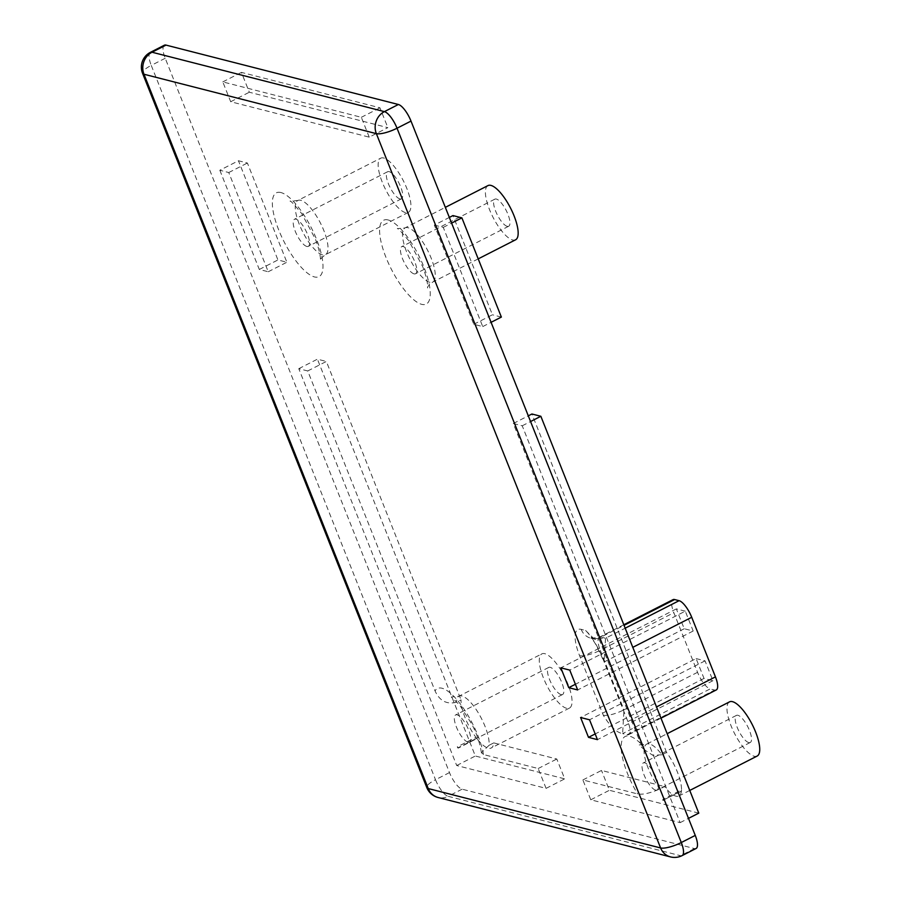 <?xml version="1.0" encoding="UTF-8"?>
<svg xmlns="http://www.w3.org/2000/svg" width="902" height="902" viewBox="0 0 902 902"><rect width="100%" height="100%" fill="white"/><g stroke="black" fill="none" stroke-linecap="round" stroke-linejoin="round"><path stroke-width="0.68" stroke-dasharray="4.51 3.38" d="M164.389 45.201A16.586 5.401 63 0 0 165.224 58.269L449.489 772.586A16.586 5.401 63 0 0 462.106 789.182L694.484 848.579A16.586 5.401 -117 0 0 696.096 848.478M603.303 715.275C608.196 715.895 615.096 714.091 623.981 709.863L622.628 733.585C616.799 732.706 610.35 726.606 603.303 715.275L579.58 655.675A33.182 10.801 63 0 1 581.147 629.337L585.612 630.487C592.896 637.996 599.075 648.482 604.16 661.955L627.882 721.555A16.586 5.401 63 0 1 628.717 734.623A16.586 5.401 63 0 1 627.093 734.724L622.628 733.585L710.19 688.902A16.586 5.401 63 0 1 697.562 672.317L673.85 612.706A16.586 5.401 -117 0 1 673.005 599.65M434.324 225.083L443.265 227.372L482.739 326.58L473.798 324.292L434.324 225.083L449.343 217.427M369.222 137.149L361.33 117.305L222.794 81.902L230.698 101.734L369.222 137.149L387.849 127.644L249.324 92.229L241.42 72.385L379.956 107.8L387.849 127.644M219.829 170.252L259.302 269.461L268.244 271.75L228.758 172.541L219.829 170.252L238.455 160.748L247.396 163.036L286.87 262.245L277.94 259.956L238.455 160.748M661.933 754.805L652.698 755.245L644.693 749.968L640.612 743.462L513.283 423.512L522.224 425.789L680.142 822.635L590.765 799.792L582.872 779.948L637.613 793.94C642.731 794.854 650.162 793.185 659.914 788.934L664.571 786.555A30.42 9.899 -117 0 0 678.935 795.97A30.42 9.899 -117 0 0 681.438 790.874L662.812 800.378A30.42 9.899 -117 0 0 662.869 799.386L681.495 789.881A30.42 9.899 -117 0 0 666.589 752.437L661.933 754.805A30.42 9.899 -117 0 0 649.598 743.97A30.42 9.899 -117 0 0 646.621 744.161A30.42 9.899 -117 0 0 645.945 761.75A30.42 9.899 -117 0 0 659.914 788.934M489.098 745.277L481.397 752.719L483.449 754.534L538.19 768.527L546.082 788.371L456.705 765.516L298.787 368.681L307.729 370.959L435.046 690.921C439.624 700.877 446.738 704.665 456.378 702.263L461.035 699.884A30.42 9.899 -117 0 0 475.94 737.34L457.303 746.845A30.42 9.899 -117 0 0 458.25 748.096L476.887 738.58A30.42 9.899 -117 0 0 491.24 747.995A30.42 9.899 -117 0 0 493.755 742.898L489.098 745.277A30.42 9.899 -117 0 0 480.18 716.12A30.42 9.899 -117 0 0 461.903 695.994A30.42 9.899 -117 0 0 458.938 696.186A30.42 9.899 -117 0 0 456.378 702.263M585.612 630.487L594.294 639.067L605.513 638.233L604.16 661.955L632.798 647.343M716.278 689.94A16.586 5.401 63 0 1 714.655 690.053L710.19 688.902M443.265 227.372L451.598 223.11M473.798 324.292L492.436 314.787L452.951 215.578M482.739 326.58L491.083 322.318M501.365 317.076L492.436 314.787M230.698 101.734L249.324 92.229M361.33 117.305L379.956 107.8M222.794 81.902L241.42 72.385M259.302 269.461L277.94 259.956M268.244 271.75L286.87 262.245M228.758 172.541L247.396 163.036M582.872 779.948L601.499 770.443L664.571 786.555M590.765 799.792L609.402 790.287L601.499 770.443M680.142 822.635L688.485 818.373M698.779 813.13L609.402 790.287M666.589 752.437L531.909 413.995M513.283 423.512L528.301 415.845M522.224 425.789L530.568 421.538M307.729 370.959L326.355 361.454L461.035 699.884M298.787 368.681L317.414 359.176L326.355 361.454M456.705 765.516L475.343 756.011L317.414 359.176M493.755 742.898L556.816 759.022L564.708 778.854L475.343 756.011M538.19 768.527L556.816 759.022M546.082 788.371L564.708 778.854M696.107 658.573L705.048 660.862L712.941 680.694L704.011 678.417L696.107 658.573L580.606 717.507M704.011 678.417L595.173 733.946M712.941 680.694L597.44 739.64M705.048 660.862L589.547 719.796M685.283 611.173L676.342 608.895L684.235 628.739L693.176 631.017L685.283 611.173L569.771 670.118M693.176 631.017L577.675 689.951M676.342 608.895L560.841 667.83M684.235 628.739L575.408 684.268M729.526 701.857A30.42 9.899 -117 0 0 734.532 733.45A30.42 9.899 -117 0 0 757.173 756.045M681.438 790.874L681.495 789.881M544.808 653.691A30.42 9.899 -117 0 0 541.843 653.882A30.42 9.899 -117 0 0 546.849 685.475A30.42 9.899 -117 0 0 569.489 708.07A30.42 9.899 -117 0 0 566.321 680.288A30.42 9.899 -117 0 0 544.808 653.691M475.94 737.34L476.887 738.58M383.677 157.997A30.42 9.899 -117 0 0 380.712 158.188A30.42 9.899 -117 0 0 385.718 189.781A30.42 9.899 -117 0 0 408.358 212.376A30.42 9.899 -117 0 0 405.19 184.594A30.42 9.899 -117 0 0 383.677 157.997M487.959 185.598A30.42 9.899 -117 0 0 492.966 217.19A30.42 9.899 -117 0 0 515.606 239.785M662.812 800.378L681.946 790.998M748.784 742.594A15.21 4.95 63 0 1 738.028 729.29A15.21 4.95 63 0 1 736.438 715.399A15.21 4.95 63 0 1 747.758 726.696A15.21 4.95 63 0 1 750.261 742.493A15.21 4.95 63 0 1 748.784 742.594M663.308 800.502L662.869 799.386M457.303 746.845L457.754 747.961L476.38 738.456M561.089 694.619A15.21 4.95 63 0 1 550.333 681.314A15.21 4.95 63 0 1 548.754 667.424A15.21 4.95 63 0 1 560.074 678.721A15.21 4.95 63 0 1 562.577 694.517A15.21 4.95 63 0 1 561.089 694.619M399.958 198.925A15.21 4.95 63 0 1 389.202 185.62A15.21 4.95 63 0 1 387.623 171.73A15.21 4.95 63 0 1 398.943 183.027A15.21 4.95 63 0 1 401.446 198.823A15.21 4.95 63 0 1 399.958 198.925M507.206 226.334A15.21 4.95 63 0 1 496.45 213.041A15.21 4.95 63 0 1 494.871 199.15A15.21 4.95 63 0 1 506.191 210.448A15.21 4.95 63 0 1 508.694 226.244A15.21 4.95 63 0 1 507.206 226.334M655.63 790.118A15.21 4.95 63 0 1 644.874 776.825A15.21 4.95 63 0 1 643.295 762.934A15.21 4.95 63 0 1 654.615 774.232A15.21 4.95 63 0 1 657.118 790.028A15.21 4.95 63 0 1 655.63 790.118M467.946 742.143A15.21 4.95 63 0 1 457.19 728.85A15.21 4.95 63 0 1 455.6 714.959A15.21 4.95 63 0 1 466.932 726.257A15.21 4.95 63 0 1 469.435 742.053A15.21 4.95 63 0 1 467.946 742.143M306.815 246.449A15.21 4.95 63 0 1 296.059 233.156A15.21 4.95 63 0 1 294.469 219.265A15.21 4.95 63 0 1 305.789 230.562A15.21 4.95 63 0 1 308.292 246.359A15.21 4.95 63 0 1 306.815 246.449M414.063 273.87A15.21 4.95 63 0 1 403.307 260.565A15.21 4.95 63 0 1 401.717 246.674A15.21 4.95 63 0 1 413.048 257.972A15.21 4.95 63 0 1 415.54 273.768A15.21 4.95 63 0 1 414.063 273.87M462.106 789.182L448.136 796.308L680.514 855.705A16.586 15.075 -75.7 0 1 670.479 856.9M694.484 848.579L680.514 855.705A16.586 5.401 -117 0 0 682.126 855.603M449.489 772.586L435.508 779.711A16.586 5.401 -117 0 0 448.136 796.308A16.586 15.075 -75.7 0 1 438.113 797.503M640.612 743.462A47.005 15.3 -117 0 0 629.697 736.212A47.005 15.3 -117 0 0 637.613 793.94M483.449 754.534A47.005 15.3 -117 0 0 442.014 688.237A47.005 15.3 -117 0 0 435.046 690.921M280.883 192.543A47.005 15.3 -117 0 0 289.598 251.59A47.005 15.3 -117 0 0 322.499 260.001A47.005 15.3 -117 0 0 280.883 192.543M388.131 219.964A47.005 15.3 -117 0 0 396.846 279A47.005 15.3 -117 0 0 429.747 287.411A47.005 15.3 -117 0 0 388.131 219.964M165.224 58.269L151.254 65.395L435.508 779.711A16.586 4.318 -21.7 0 0 426.804 787.559M150.409 52.339A16.586 5.401 -117 0 0 151.254 65.395A16.586 4.318 -21.7 0 0 142.539 73.242M627.882 721.555L656.521 706.942M627.093 734.724L714.655 690.053M581.147 629.337A16.586 15.075 104.3 0 0 591.013 638.278A16.586 15.075 104.3 0 0 601.036 637.094L605.513 638.233L625.176 628.198M579.58 655.675A16.586 4.318 -21.7 0 0 600.258 650.263A16.586 5.401 63 0 1 599.424 637.195A16.586 5.401 63 0 1 601.036 637.094L624.049 625.345M697.562 672.317L623.981 709.863L600.258 650.263L673.85 612.706M300.772 200.3A30.42 9.899 -117 0 0 297.807 200.492A30.42 9.899 -117 0 0 302.813 232.085A30.42 9.899 -117 0 0 325.453 254.668A30.42 9.899 -117 0 0 322.285 226.898A30.42 9.899 -117 0 0 300.772 200.3M408.02 227.71A30.42 9.899 -117 0 0 405.054 227.902A30.42 9.899 -117 0 0 410.06 259.494A30.42 9.899 -117 0 0 432.701 282.089A30.42 9.899 -117 0 0 429.532 254.308A30.42 9.899 -117 0 0 408.02 227.71M594.294 639.067L591.205 637.252L596.03 644.795L604.16 661.955M628.717 734.623L660.986 718.161M623.812 624.748L599.424 637.195L591.013 638.278L595.478 639.428M644.693 749.968L638.966 744.962L646.621 744.161L667.164 733.687M481.397 752.719C479.864 742.808 476.583 733.157 471.566 723.754L459.704 705.127L451.282 696.987L458.938 696.186L541.843 653.882M408.358 212.376L325.453 254.668C321.653 257.622 319.928 259.539 320.311 260.396C320.187 261.603 321.913 256.709 315.463 239.21L301.651 213.503C293.657 203.886 289.824 199.816 290.151 201.293L297.807 200.492L380.712 158.188M478.207 258.874L432.701 282.089C428.901 285.043 427.187 286.949 427.559 287.817C427.435 289.012 429.16 284.119 422.711 266.62L408.91 240.924C400.905 231.295 397.072 227.225 397.399 228.713L405.054 227.902L445.329 207.359M689.748 790.445L678.935 795.97M569.489 708.07L491.24 747.995M736.438 715.399L643.295 762.934M750.261 742.493L657.118 790.028M548.754 667.424L455.6 714.959M562.577 694.517L469.435 742.053M387.623 171.73L294.469 219.265M401.446 198.823L308.292 246.359M494.871 199.15L401.717 246.674M508.694 226.244L415.54 273.768"/><path stroke-width="1.35" d="M142.539 73.242L426.804 787.559A16.586 16.586 0 0 0 438.113 797.503L670.479 856.9A16.586 16.586 0 0 0 682.126 855.603L696.096 848.478A16.586 5.401 -117 0 0 695.262 835.41L411.008 121.094A16.586 5.401 -117 0 0 398.38 104.497L166.002 45.1L152.032 52.226A16.586 5.401 -117 0 0 150.409 52.339A16.586 16.586 0 0 0 142.539 73.242A16.586 4.318 -21.7 0 0 143.982 74.246L428.247 788.562L660.614 847.959L376.359 133.643L143.982 74.246A16.586 15.075 104.3 0 1 152.032 52.226L384.41 111.622A16.586 15.075 104.3 0 0 376.359 133.643A16.586 4.318 158.3 0 0 397.027 128.219A16.586 5.401 -117 0 0 384.41 111.622L398.38 104.497M150.409 52.339L164.389 45.201A16.586 5.401 63 0 1 166.002 45.1M580.606 717.507L588.499 737.351L597.44 739.64L589.547 719.796L580.606 717.507M569.771 670.118L577.675 689.951L568.734 687.674L560.841 667.83L569.771 670.118M632.798 647.343L691.721 617.284L715.444 676.883A16.586 5.401 63 0 1 716.278 689.94L660.986 718.161M449.343 217.427L452.951 215.578L461.892 217.867L501.365 317.076L491.083 322.318M451.598 223.11L461.892 217.867M688.485 818.373L698.779 813.13L540.85 416.284L530.568 421.538M528.301 415.845L531.909 413.995L540.85 416.284M595.173 733.946L588.499 737.351M575.408 684.268L568.734 687.674M691.721 617.284A16.586 5.401 -117 0 0 679.093 600.687L674.628 599.548A16.586 5.401 -117 0 0 673.005 599.65L623.812 624.748M689.748 790.445L757.173 756.045A30.42 9.899 -117 0 0 754.016 728.264A30.42 9.899 -117 0 0 732.492 701.666A30.42 9.899 -117 0 0 729.526 701.857L667.164 733.687M478.207 258.874L515.606 239.785A30.42 9.899 -117 0 0 512.437 212.004A30.42 9.899 -117 0 0 490.925 185.406A30.42 9.899 -117 0 0 487.959 185.598L445.329 207.359M670.479 856.9A16.586 15.075 -75.7 0 1 660.614 847.959A16.586 4.318 158.3 0 0 681.292 842.536L397.027 128.219L411.008 121.094M438.113 797.503A16.586 15.075 -75.7 0 1 428.247 788.562A16.586 4.318 -21.7 0 1 426.804 787.559M695.262 835.41L681.292 842.536A16.586 5.401 -117 0 1 682.126 855.603M656.521 706.942L715.444 676.883M625.176 628.198L679.093 600.687M624.049 625.345L674.628 599.548"/></g></svg>
